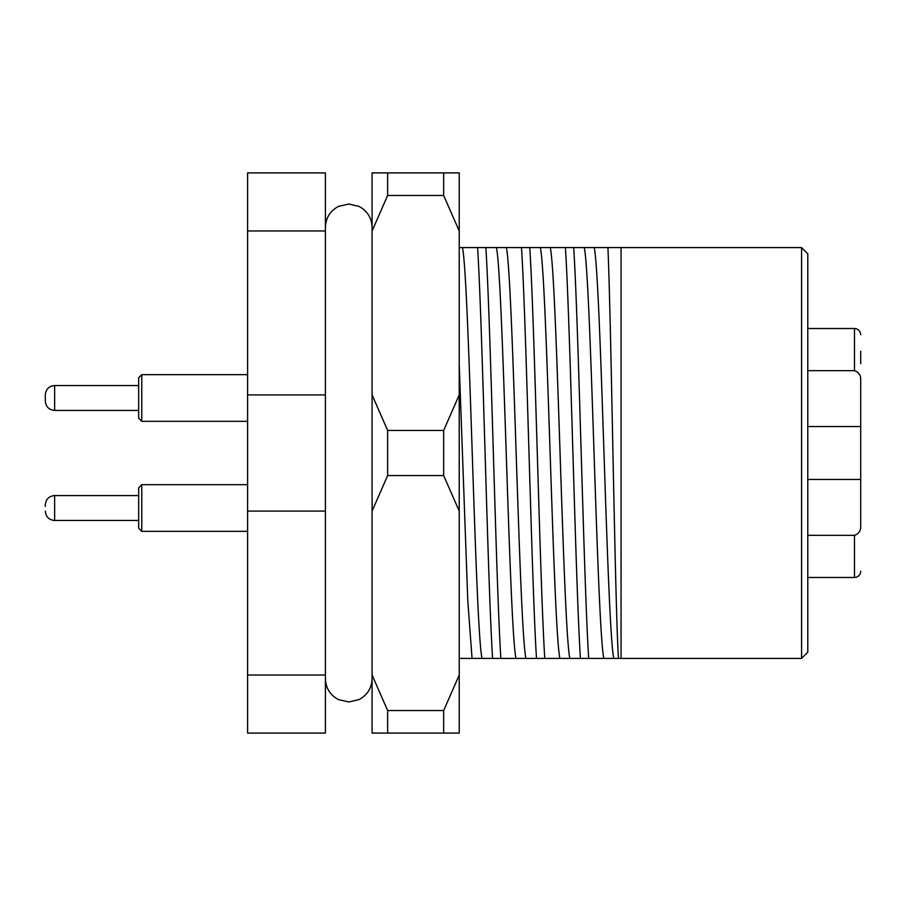 <?xml version="1.0" encoding="UTF-8"?>
<svg xmlns="http://www.w3.org/2000/svg" width="906" height="906" viewBox="0 0 906 906"><rect width="100%" height="100%" fill="white"/><g stroke="black" fill="none" stroke-linecap="round" stroke-linejoin="round"><path stroke-width="1.36" d="M801.572 247.598L807.79 253.816L807.79 652.184L801.572 658.402L801.572 247.598L621.063 247.598L621.063 658.402L588.696 658.402C583.758 581.833 578.628 324.167 573.691 247.598L607.926 247.598C611.346 326.692 614.868 602.275 618.47 658.402M801.572 658.402L621.063 658.402M569.829 658.402L544.778 658.402C539.851 581.833 534.71 324.167 529.772 247.598L565.412 247.598C570.35 324.167 575.491 581.833 580.418 658.402L569.829 658.402C566.476 642.524 563.339 550.961 560.067 453C556.794 355.039 553.657 263.476 550.304 247.598M525.91 658.402L500.859 658.402C495.933 581.833 490.792 324.167 485.854 247.598L521.505 247.598C526.431 324.167 531.573 581.833 536.499 658.402L525.91 658.402C522.558 642.524 519.421 550.961 516.148 453C512.875 355.039 509.738 263.476 506.386 247.598M459.229 247.598L477.587 247.598C482.513 324.167 487.655 581.833 492.592 658.402L459.229 658.402M607.926 247.598L621.063 247.598M492.592 658.402L500.859 658.402M485.854 247.598L477.587 247.598M536.499 658.402L544.778 658.402M529.772 247.598L521.505 247.598M580.418 658.402L588.696 658.402M573.691 247.598L565.412 247.598M325.401 511.075L247.598 511.075L247.598 733.101L325.401 733.101L325.401 172.899L247.598 172.899L247.598 394.925L325.401 394.925M247.598 511.075L247.598 394.925M325.401 230.973L247.598 230.973M247.598 675.027L325.401 675.027M860.7 489.342L860.7 380.407C860.972 375.401 858.888 372.151 854.471 370.656L854.471 328.516L807.79 328.516L807.79 276.953M807.79 535.344L854.471 535.344C858.888 533.861 860.96 530.61 860.7 525.593L860.7 479.455L807.79 479.455M807.79 426.545L860.7 426.545L860.7 416.658M860.7 363.657L860.7 351.177M860.7 571.267A6.229 6.229 0 0 1 854.471 577.484L854.471 535.344M807.79 370.656L854.471 370.656M459.229 230.973L443.668 195.47L443.668 172.899L459.229 172.899L459.229 733.101L387.643 733.101L387.643 710.53L443.668 710.53L443.668 733.101M443.668 172.899L387.643 172.899L387.643 195.47L443.668 195.47M459.229 687.405L459.229 689.568M387.643 733.101L372.083 733.101L372.083 172.899L387.643 172.899M443.668 475.571L387.643 475.571L387.643 430.429L443.668 430.429L443.668 475.571L459.229 511.075M387.643 710.53L372.083 675.027M372.083 511.075L387.643 475.571M387.643 430.429L372.083 394.925M372.083 230.973L387.643 195.47M459.229 675.027L443.668 710.53M459.229 394.925L443.668 430.429M45.3 399.614L45.3 394.869L45.3 399.614M141.778 421.324L138.663 418.21L138.663 377.757L141.778 374.642L141.778 421.324L247.598 421.324M138.663 410.429L54.632 410.429L54.632 385.537C49.015 386.035 45.9 389.15 45.3 394.869L45.3 400.633M54.632 410.429C49.015 409.931 45.9 406.817 45.3 401.098L45.3 395.333M45.3 506.386L45.3 504.902C45.9 499.183 49.015 496.069 54.632 495.571L54.632 520.463L138.663 520.463L54.632 520.463C49.015 519.965 45.9 516.85 45.3 511.131M138.663 528.243L138.663 487.79L141.778 484.676L141.778 531.358L247.598 531.358L141.778 531.358L138.663 528.243M559.885 658.402C556.544 642.524 553.396 550.961 550.123 453C546.862 355.039 543.713 263.476 540.372 247.598M515.967 658.402C512.626 642.524 509.478 550.961 506.216 453C502.943 355.039 499.795 263.476 496.454 247.598M481.992 658.402C478.64 642.524 475.503 550.961 472.23 453C468.968 355.039 465.82 263.476 462.479 247.598M472.049 658.402L467.779 600.587L459.229 364.45M613.747 658.402C610.395 642.524 607.258 550.961 603.985 453C600.712 355.039 597.575 263.476 594.223 247.598M603.804 658.402C600.463 642.524 597.314 550.961 594.042 453C590.78 355.039 587.632 263.476 584.291 247.598M807.79 577.484L854.471 577.484M854.471 328.516C858.254 328.878 860.326 330.95 860.7 334.733M372.083 678.639C371.709 688.107 367.349 695.095 359.014 699.602L348.742 701.98L338.47 699.602C330.124 695.095 325.775 688.107 325.401 678.639M372.083 227.372L372.083 227.361C371.709 217.893 367.349 210.905 359.014 206.398L348.742 204.02L338.47 206.398C330.124 210.905 325.775 217.893 325.401 227.361M141.778 374.642L247.598 374.642L141.778 374.642M54.632 385.537L138.663 385.537L54.632 385.537M54.632 495.571L138.663 495.571M141.778 484.676L247.598 484.676"/></g></svg>
